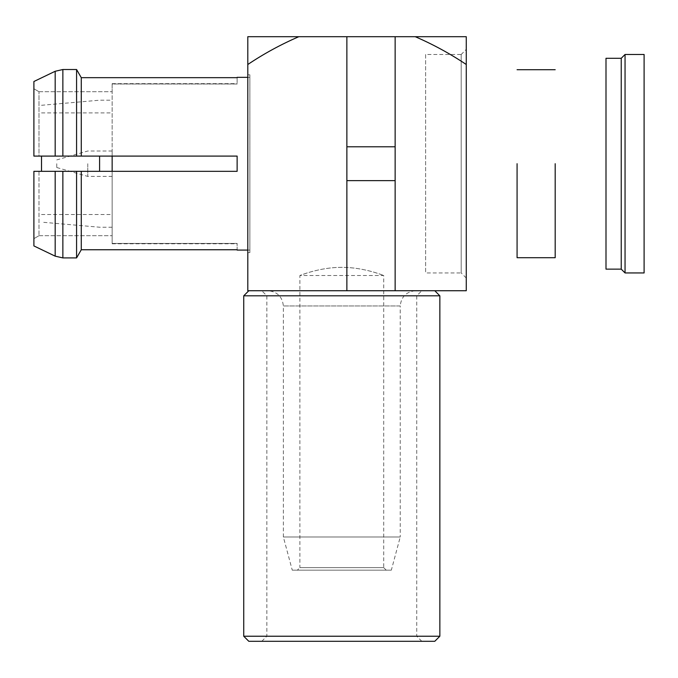 <?xml version="1.0" encoding="UTF-8"?>
<svg xmlns="http://www.w3.org/2000/svg" width="678" height="678" viewBox="0 0 678 678"><rect width="100%" height="100%" fill="white"/><g stroke="black" fill="none" stroke-linecap="round" stroke-linejoin="round"><path stroke-width="0.51" stroke-dasharray="3.39 2.54" d="M112.15 156.093L38.985 156.093L38.985 91.716L38.985 156.093L237.131 156.093L112.15 156.093L112.15 91.716L112.15 163.712C112.15 147.329 112.15 147.329 112.15 163.712C112.15 147.329 112.15 147.329 112.15 163.712C112.15 180.102 112.15 180.102 112.15 163.712C112.15 180.102 112.15 180.102 112.15 163.712L112.15 243.427L112.15 171.331L38.985 171.331L38.985 235.715L38.985 171.331L237.131 171.331L112.15 171.331M87.767 163.712L87.767 176.416L87.767 163.712M56.766 163.712L56.766 167.525L56.766 163.712M41.519 171.331L41.519 156.093M99.598 171.331L99.598 156.093M237.131 77.673L237.131 84.004L112.15 84.004L112.15 91.716L112.15 84.004L237.131 84.004L237.131 77.673L81.275 77.673L81.275 156.093L237.131 156.093L237.131 171.331L237.131 156.093L237.131 171.331L81.275 171.331L81.275 249.75L237.131 249.75L237.131 243.427L237.131 249.75M112.15 243.427L237.131 243.427L112.15 243.427M38.985 235.715L112.15 235.715L38.985 235.715L33.9 238.664L38.985 235.715M38.985 91.716L112.15 91.716L38.985 91.716L33.9 88.767L38.985 91.716M33.9 81.504L33.9 156.093L38.985 156.093L33.9 156.093L33.9 88.767L33.9 156.093L55.181 156.093L55.181 71.275M33.9 238.664L33.9 171.331L38.985 171.331L33.9 171.331L33.9 238.664M249.868 163.712L249.868 250.089L249.868 163.712M55.181 256.157L55.181 171.331L33.9 171.331L33.9 245.928M249.868 74.8L249.868 252.623L249.868 74.8L247.801 74.8L247.801 252.623L247.801 74.8M62.859 156.093L76.58 156.093L76.58 69.52L62.859 69.52L62.859 156.093L55.181 156.093M76.58 156.093L81.275 156.093M249.868 252.623L247.801 252.623M55.181 171.331L62.859 171.331L62.859 257.911L76.58 257.911L76.58 171.331L62.859 171.331M81.275 171.331L76.58 171.331M247.801 64.503L247.801 290.735L466.269 290.735L466.269 36.697L298.829 36.697C280.989 44.401 263.979 53.664 247.801 64.503L247.801 36.697L298.829 36.697M341.797 290.735L248.818 290.735L341.797 290.735M346.873 290.735L346.873 36.697M243.733 295.811L439.853 295.811M346.873 146.787L346.873 180.636L346.873 146.787L395.138 146.787L395.138 36.697L395.138 290.735L395.138 36.697M415.241 36.697C433.081 44.401 450.099 53.664 466.269 64.503M243.733 636.227L439.853 636.227M466.269 278.031L461.193 272.946L461.193 54.477L466.269 49.392M461.193 54.477L461.193 272.946L425.623 272.946L425.623 54.477L461.193 54.477M346.873 180.636L395.138 180.636L395.138 146.787M395.138 290.735L395.138 180.636M248.818 641.303L434.776 641.303M425.623 54.477L425.623 272.946M341.797 641.303L261.776 641.303L341.797 641.303M341.797 636.227L266.852 636.227L341.797 636.227M341.797 295.811L266.852 295.811L341.797 295.811M268.124 290.735L415.461 290.735L268.124 290.735C277.319 291.701 282.395 296.786 283.362 305.973L400.223 305.973L400.223 536.993L283.362 536.993L283.362 305.973L400.223 305.973C401.19 296.786 406.275 291.701 415.461 290.735M283.362 536.993L400.223 536.993L391.333 570.173L292.26 570.173L283.362 536.993M292.26 570.173L391.333 570.173M386.248 570.173L297.337 570.173L386.248 570.173L383.714 567.639L299.879 567.639L297.337 570.173M383.714 567.639L299.879 567.639L299.879 275.505C299.507 275.785 319.169 267.242 341.746 267.352C364.417 267.259 384.053 275.726 383.714 275.505C384.079 275.785 364.425 267.242 341.848 267.352C319.177 267.259 299.532 275.726 299.879 275.505L383.714 275.505L383.714 567.639M555.189 163.712L555.189 248.775M517.077 163.712L517.077 257.708L517.077 163.712M644.1 272.946L644.1 54.477M625.048 54.477L625.048 272.946M621.234 58.291L621.234 269.141M605.996 58.291L605.996 248.945M112.15 151.008L87.767 151.008L56.766 159.906M56.766 167.525L87.767 176.416L112.15 176.416M41.519 214.519L112.15 214.519M41.519 112.904L112.15 112.904M112.15 227.223L99.598 227.223L41.519 222.138M41.519 105.285L99.598 100.2L112.15 100.2M249.868 77.343L247.801 77.343M247.801 250.089L249.868 250.089M112.15 83.64L237.131 83.64M112.15 243.783L237.131 243.783M421.818 641.303L416.733 636.227L416.733 295.811L421.818 290.735M261.776 641.303L266.852 636.227L266.852 295.811L261.776 290.735"/><path stroke-width="1.02" d="M41.519 156.093L41.519 171.331M99.598 156.093L99.598 171.331M112.15 171.331L112.15 156.093M237.131 249.75L81.275 249.75L81.275 171.331L237.131 171.331L237.131 156.093L62.859 156.093L62.859 69.52L55.181 71.275L62.859 69.52L76.58 69.52L81.275 77.673L237.131 77.673M55.181 156.093L33.9 156.093L33.9 81.504L55.181 71.275L55.181 156.093L62.859 156.093M81.275 156.093L81.275 77.673L76.58 69.52L76.58 156.093M33.9 245.928L33.9 171.331L55.181 171.331L55.181 256.157L33.9 245.928L55.181 256.157L62.859 257.911L55.181 256.157M55.181 71.275L33.9 81.504M62.859 171.331L76.58 171.331L76.58 257.911L81.275 249.75L76.58 257.911L62.859 257.911L62.859 171.331L55.181 171.331M76.58 171.331L81.275 171.331M346.873 290.735L247.801 290.735L247.801 36.697L346.873 36.697L346.873 290.735L395.138 290.735L395.138 36.697L346.873 36.697M395.138 36.697L466.269 36.697L466.269 290.735L395.138 290.735M298.829 36.697C280.989 44.401 263.979 53.664 247.801 64.503M434.776 290.735L439.853 295.811L243.733 295.811L248.818 290.735M466.269 64.503C450.099 53.664 433.081 44.401 415.241 36.697M341.797 636.227L243.733 636.227L248.818 641.303L434.776 641.303L439.853 636.227L341.797 636.227M346.873 146.787L395.138 146.787M395.138 180.636L346.873 180.636M555.189 163.712L555.189 257.708L555.189 163.712M517.077 163.712L517.077 257.708L517.077 163.712M555.189 248.775L555.189 257.708L517.077 257.708M625.048 54.477L644.1 54.477L644.1 272.946L625.048 272.946L625.048 54.477L621.234 58.291L605.996 58.291L605.996 269.141L621.234 269.141L621.234 58.291M621.234 269.141L625.048 272.946M605.996 248.945L605.996 269.141M247.801 77.343L237.131 77.343M237.131 250.089L247.801 250.089M243.733 295.811L243.733 636.227M439.853 636.227L439.853 295.811M555.189 69.715L517.077 69.715"/></g></svg>
